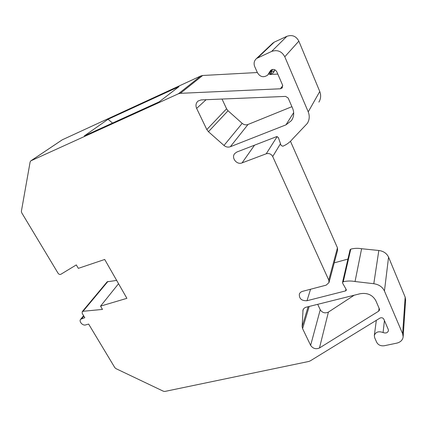 <?xml version="1.0" encoding="UTF-8"?>
<svg xmlns="http://www.w3.org/2000/svg" width="427" height="427" viewBox="0 0 427 427"><rect width="100%" height="100%" fill="white"/><g stroke="black" fill="none" stroke-linecap="round" stroke-linejoin="round"><path stroke-width="0.64" d="M374.33 335.446L374.644 337.677L376.705 342.331C378.258 345.032 380.788 346.169 384.284 345.742L396.672 343.164C400.505 342.208 402.666 340.111 403.152 336.86L402.64 333.77L384.444 291C382.469 286.933 378.925 284.505 373.801 283.715L355.045 281.526C350.994 280.774 347.071 280.854 343.265 281.761L342.513 282.439L342.609 283.117L346.233 289.575L346.329 290.227L345.592 290.91L307.008 300.72C301.601 300.912 299.049 298.697 299.364 294.064C299.909 292.703 300.982 291.79 302.588 291.331L326.164 285.151L328.977 282.621L328.779 280.123L272.714 156.549C271.214 153.96 269.047 153.042 266.213 153.789L242.072 162.884C236.75 165.201 230.89 157.638 234.818 153.48L236.937 151.985L276.621 136.629L278.319 137.43L281.094 145.431L282.802 146.221C286.634 144.673 289.848 142.303 292.458 139.117L307.349 123.382C309.522 119.741 309.815 115.898 308.23 111.863L284.793 56.78C281.783 51.283 277.39 49.5 271.615 51.432L256.558 58.478C254.14 60.682 253.515 63.367 254.684 66.527L257.433 72.734C260.182 77.052 263.614 77.831 267.729 75.067L270.585 70.418C273.099 68.752 275.18 69.227 276.84 71.848L282.589 85.144L282.146 87.946L280.368 88.784L180.349 93.326L178.395 93.791L30.803 160.862L30.146 161.87L21.377 211.301L21.697 212.753L58.061 273.232C58.894 274.342 59.817 274.694 60.837 274.289L76.305 264.916L78.328 268.353L104.706 259.472L126.899 298.329L100.558 306.132L102.491 309.415L83.041 311.288L82.214 311.678L82.214 313.397L84.797 317.699L80.692 319.247C78.6 321.323 82.635 325.961 85.619 324.931L88.635 324.077L114.836 367.652L115.92 368.613L163.413 391.244L164.79 391.452L308.694 361.482L310.28 360.868L379.993 318.072C381.621 317.4 382.896 317.763 383.82 319.161L388.244 329.398L388.442 330.669C387.641 332.889 385.859 333.508 383.083 332.537C378.6 330.952 375.68 331.923 374.33 335.446L376.331 320.325M257.342 72.526L202.692 75.488L200.887 75.931L62.198 139.848M108.058 119.277L84.354 135.882L159.154 101.856L178.94 86.665L108.058 119.277L112.509 123.072M317.704 304.323L320.239 309.762C322.316 312.804 325.032 313.583 328.4 312.1L354.202 295.212M116.672 280.416L107.161 281.809L82.214 311.678M274.513 70.983L270.675 71.8M318.878 102.128C320.885 98.754 321.184 95.21 319.764 91.506L298.841 41.125C296.146 36.119 292.159 34.518 286.88 36.322L274.257 42.134L272.319 43.575M329.03 282.418L337.618 250.169L337.447 247.82L290.467 141.284M347.925 259.072L334.234 262.867M403.168 336.62L405.629 300.032L405.159 297.123L388.565 257.161C386.766 253.371 383.521 251.145 378.824 250.489L361.61 248.727C357.89 248.087 354.282 248.22 350.775 249.133L350.081 249.784L342.513 282.439M291.908 106.686L248.012 124.476L230.334 146.728C228.077 147.496 225.958 147.075 223.988 145.463L208.445 131.713L206.823 129.573L196.633 108.394C195.427 105.448 195.913 102.992 198.091 101.023L201.186 99.907L285.604 96.406L288.156 98.013L292.65 108.399C294.363 112.765 293.957 116.838 291.427 120.611L285.962 124.855L230.334 146.728M248.012 124.476C245.925 125.212 243.982 124.844 242.184 123.366L228.039 110.764L226.577 108.794L222.029 99.043M375.797 300.619C372.536 294.897 367.337 292.596 360.196 293.717L306.266 307.178C304.627 307.627 303.549 308.545 303.026 309.927L302.145 326.596L302.578 328.603L310.637 345.347C312.9 348.597 315.841 349.478 319.465 347.989L378.701 311.155L379.55 309.933L379.422 309.004L375.797 300.619M361.61 248.727L355.045 281.526M277.806 74.085L269.501 74.522L273.2 72.9L274.881 69.798M118.551 283.709L100.558 306.132M200.887 75.931L178.395 93.791M62.427 139.714L30.947 160.787M384.439 320.597L383.083 332.537M405.159 297.123L402.64 333.77M388.565 257.161L384.444 291M378.824 250.489L373.801 283.715M350.775 249.133L343.265 281.761M345.982 289.132L345.592 290.91M310.546 289.244L307.008 300.72M337.447 247.82L328.779 280.123M280.491 143.696L272.714 156.549M277.182 136.555L266.213 153.789M254.54 145.175L242.072 162.884M319.764 91.506L308.23 111.863M298.841 41.125L284.793 56.78M286.88 36.322L271.615 51.432M274.257 42.134L257.855 57.688M271.775 69.67L269.496 72.184M282.759 85.699L280.368 88.784M271.999 71.731L269.501 74.522M202.692 75.488L180.349 93.326M107.946 281.425L83.041 311.288M83.831 316.087L81.787 318.574M379.085 308.214L378.701 311.155M328.4 312.1L319.465 347.989M320.239 309.762L310.637 345.347M309.196 306.447L302.578 328.603M308.129 306.714L302.145 326.596M303.4 309.143L302.823 311.011M293.675 112.627L285.962 124.855M206.113 99.699L196.633 108.394M226.577 108.794L206.823 129.573M228.039 110.764L208.445 131.713M242.184 123.366L223.988 145.463M256.558 58.478L273.066 42.871M268.434 74.287L272.821 69.42M282.146 87.946L282.391 87.626M30.803 160.862L62.294 139.784M80.692 319.247L83.607 315.713M273.2 72.9L273.787 72.232M291.427 120.611L292.292 119.218"/></g></svg>

